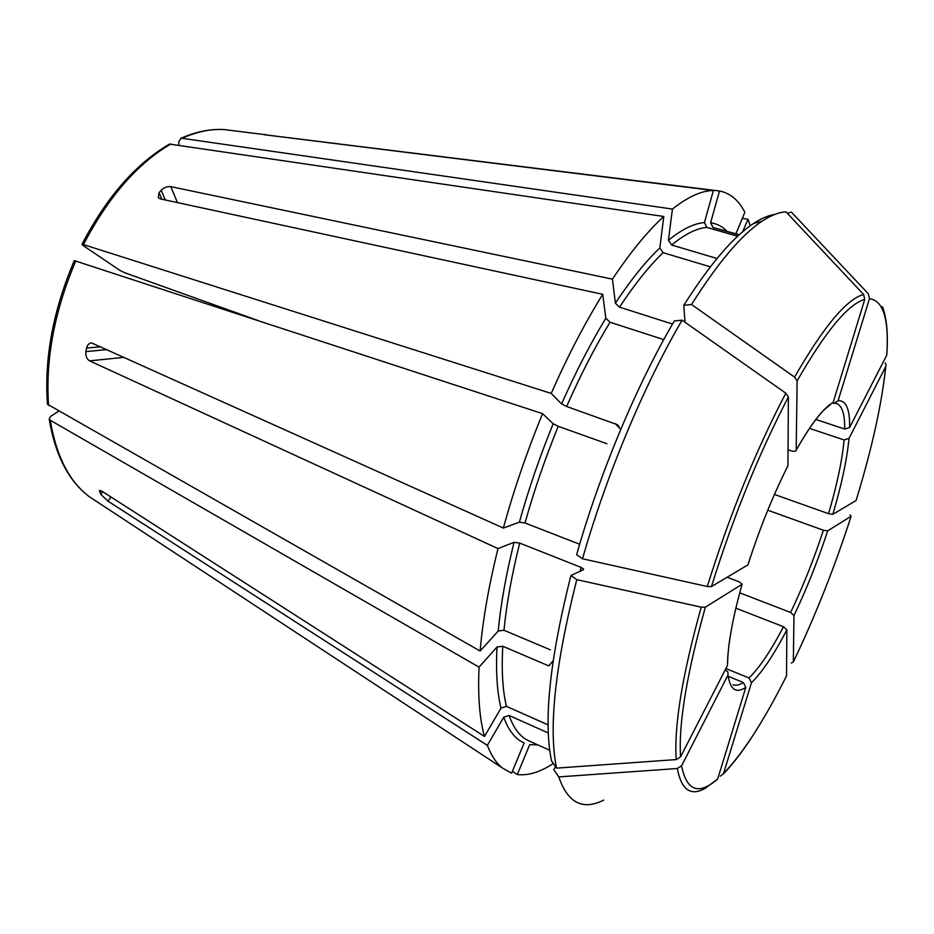 <?xml version="1.0" encoding="UTF-8"?>
<svg xmlns="http://www.w3.org/2000/svg" width="934" height="934" viewBox="0 0 934 934"><rect width="100%" height="100%" fill="white"/><g stroke="black" fill="none" stroke-linecap="round" stroke-linejoin="round"><path stroke-width="1.4" d="M74.346 260.621L542.596 413.657L553.185 423.767L558.24 426.313L606.925 443.732M74.288 260.633C53.133 310.322 44.178 358.189 47.436 404.224L480.123 651.033C482.75 620.339 488.704 586.19 497.985 548.585L514.062 542.327L519.689 543.098L581.146 567.405L583.598 569.063L583.341 569.763L570.908 575.542L576.78 579.652L701.189 607.158L705.345 607.193L742.098 584.264L739.483 581.975L727.131 577.247M579.664 544.253L525.013 522.993L519.386 522.188L503.356 528.06C513.922 489.696 526.998 451.554 542.596 413.657M720.312 776.201L723.546 773.55C743.254 752.921 764.245 720.359 786.545 675.866L786.848 629.843L783.474 626.737L735.864 608.174M723.546 773.55L751.45 682.777L748.998 677.944L725.905 668.534M258.274 320.619L124.572 272.693L120.077 270.51L82.811 245.315L82.029 244.334L83.465 244.591L551.212 393.424C567.51 356.461 584.684 323.421 602.71 294.315L160.333 198.907L158.266 197.634L159.084 192.708L161.874 199.234M672.527 324.04L619.522 307.158L615.378 303.176L612.435 279.138L170.794 186.637C167.291 186.275 164.08 187.477 161.185 190.267L159.084 192.708M612.435 279.138C630.403 252.238 647.519 231.352 663.782 216.49L659.836 247.919L663.093 252.682L710.12 266.774M82.005 244.276C106.581 197.156 135.745 163.754 169.509 144.081L663.782 216.49M553.243 763.37L553.185 763.568C540.109 772.161 528.154 775.815 517.308 774.531L529.73 744.62L537.926 744.935M603.726 800.099C582.758 810.689 567.779 802.96 558.777 776.913L553.792 769.709L555.496 766.627M548.305 732.98L509.088 715.479L503.73 717.207L487.361 745.367L107.889 501.091L100.755 494.284L102.752 491.728M558.777 776.913L677.29 768.519C681.458 790.036 690.81 796.597 705.357 788.203L717.686 779.014L745.787 687.389L743.324 682.497L728.555 676.461M677.29 768.519L681.575 765.798L728.006 675.002L727.866 671.896L725.193 669.911M178.896 145.155L178.721 141.956L180.846 138.337L181.967 138.279L672.433 209.064C688.043 196.759 701.691 190.583 713.389 190.513L704.423 222.619L706.921 227.406L737.615 236.279M739.016 234.994L713.086 227.499L710.611 222.771L719.519 191.003C730.306 193.151 738.759 200.25 744.865 212.298L735.934 233.757M548.106 724.866L506.438 706.361L501.021 708.112L484.466 736.447C479.586 718.911 477.776 695.818 479.037 667.133L497.028 647.005L502.749 646.235L548.83 665.919L553.126 660.793M576.78 579.652C555.088 665.382 548.34 728.205 556.536 768.122L551.515 760.883C543.296 721.375 549.752 659.602 570.908 575.542M550.418 649.866L503.986 630.252C506.543 603.913 511.774 574.865 519.689 543.098M556.536 768.122L676.239 759.576L680.571 756.832L727.493 665.417C727.609 645.744 732.478 618.693 742.098 584.264M682.1 320.187C644.413 384.341 606.411 474.846 582.524 558.765L576.605 554.749C599.967 472.464 637.221 383.862 674.348 320.922L682.1 320.187L785.809 393.191L788.389 396.962L787.934 465.739C772.803 495.919 759.47 528.971 747.936 564.86L711.451 586.587C733.283 516.689 758.933 453.48 788.389 396.962M617.281 424.655L566.634 406.5C580.376 375.305 594.841 347.214 610.019 322.23L605.839 318.237L602.71 294.315M663.759 339.614L610.019 322.23M551.212 393.424L561.603 403.943L566.634 406.5M582.524 558.765L707.295 586.517L711.451 586.587M774.636 214.481C768.308 215.404 761.268 218.416 753.528 223.506C733.132 236.909 709.898 264.182 683.793 305.313L685.007 322.23M717.008 258.485L671.639 245.012C684.961 234.084 696.717 228.211 706.921 227.406M672.433 209.064L668.417 240.295L671.639 245.012M683.793 305.313L691.545 304.519L794.577 377.114L797.122 380.885L796.188 450.13L795.57 451.169L792.265 451.215L788.039 449.779M691.545 304.519C718.013 262.571 741.503 234.808 762.027 221.23C770.959 215.334 778.933 212.205 785.938 211.843L863.623 294.467L864.756 299.37L833.14 402.484C823.298 408.018 810.981 423.908 796.188 450.13C810.537 425.087 821.827 410.084 830.034 405.158M742.32 218.416L747.971 219.21L750.247 225.783M747.971 219.21L742.787 231.667M787.257 213.244L791.413 212.111L868.351 293.848L869.461 298.693L838.113 400.709L834.074 403.383L832.883 403.103M882.443 306.656C886.658 317.7 888.141 333.158 886.915 353.04L886.751 355.177L849.636 427.468L844.686 429.045L815.861 419.483M885.093 362.952L886.027 364.458L885.817 366.42L849.018 438.385L844.102 439.949L809.463 428.356M885.817 366.42C881.661 404.749 871.749 449.441 856.093 500.484L832.824 514.342L828.528 513.677L774.438 494.448M503.73 717.207C508.656 730.727 515.475 739.308 524.184 742.95L511.61 773.177L502.083 767.783C496.152 762.926 491.249 755.454 487.361 745.367M480.123 651.033L498.231 631.022L503.986 630.252M791.32 662.977L793.34 661.996L793.97 615.564L790.619 612.459L739.728 592.845M850.01 514.973L851.131 516.245L827.676 530.874L823.379 530.232L767.771 510.197M58.655 411.193L50.494 416.482L49.222 419.191L50.284 420.288L479.037 667.133M719.519 191.003L264.182 134.694M503.356 528.06L91.602 342.941C89.127 343.117 87.446 344.821 86.57 348.078L85.893 351.593L107.071 349.585M85.893 351.593C85.496 355.936 86.734 359.03 89.606 360.863L497.985 548.585M484.466 736.447L102.168 491.354L99.518 490.443L100.755 494.284M266.132 134.659L264.229 134.473M266.05 134.963L713.389 190.513M512.381 771.309L517.308 774.531M48.58 405.449C45.381 359.24 54.452 311.057 75.782 260.913M525.013 522.993C534.085 490.572 545.152 458.337 558.24 426.313M519.386 522.188C528.586 489.183 539.852 456.376 553.185 423.767M751.45 682.777C762.191 672.235 773.982 654.594 786.848 629.843M748.998 677.944C759.47 667.763 770.959 650.706 783.474 626.737M83.465 244.591C108.204 197.144 137.345 163.602 170.864 143.964M619.522 307.158C634.676 284.158 649.2 266.003 663.093 252.682M615.378 303.176C630.847 279.803 645.663 261.38 659.836 247.919M528.971 740.895L528.679 740.767C520.343 737.066 513.805 728.637 509.088 715.479M717.686 779.014C698.702 795.441 686.665 791.028 681.575 765.798M728.006 675.002C730.131 689.666 736.062 693.799 745.787 687.389M181.967 138.279C196.946 131.624 211.107 128.729 224.464 129.604L232.694 130.632M713.086 227.499L739.308 234.726M710.611 222.771C716.868 223.635 722.297 226.425 726.874 231.142M501.021 708.112C497.098 692.327 495.767 671.966 497.028 647.005M506.438 706.361C502.679 690.798 501.441 670.764 502.749 646.235M580.154 571.246L581.146 567.405M680.571 756.832C678.434 724.095 686.688 674.22 705.345 607.193M676.239 759.576C673.893 726.348 682.217 675.539 701.189 607.158M561.603 403.943C575.613 372.187 590.358 343.619 605.839 318.237M707.295 586.517C729.536 515.194 755.699 450.748 785.809 393.191M668.417 240.295C682.018 229.239 694.009 223.343 704.423 222.619M797.122 380.885C825.609 331.243 848.154 304.064 864.756 299.37M794.577 377.114C823.671 326.561 846.694 299.008 863.623 294.467M869.461 298.693C883.354 300.456 889.11 319.288 886.751 355.177M849.636 427.468C849.952 409.185 846.111 400.266 838.113 400.709M832.824 514.342C841.557 484.909 846.963 459.586 849.018 438.385M498.231 631.022C500.764 604.228 506.041 574.667 514.062 542.327M851.131 516.245C834.517 567.51 815.254 616.101 793.34 661.996M793.97 615.564C806.649 588.992 817.88 560.762 827.676 530.874M96.377 501.336L89.442 496.783C69.385 481.804 56.332 456.306 50.284 420.288M161.185 190.267L165.306 199.981M170.794 186.637L177.448 202.596M86.57 348.078L100.802 346.771M89.606 360.863L124.234 357.325M99.611 492.335L100.907 490.665M615.354 423.627L620.164 428.858M107.889 501.091L111.041 497.04M844.686 429.045C844.861 414.194 842.141 405.671 836.537 403.488L835.276 403.29M828.528 513.677C836.969 485.108 842.164 460.532 844.102 439.949M733.12 684.692C735.934 685.813 739.343 685.077 743.324 682.497M790.619 612.459C802.96 586.669 813.876 559.256 823.379 530.232M758.548 726.57C746.359 746.464 734.649 762.249 723.418 773.912M528.679 740.767L549.717 750.259M180.857 138.314C196.128 131.589 210.664 128.682 224.464 129.604L263.201 134.426M753.528 223.506L762.027 221.23M502.083 767.783L89.442 496.783C68.766 481.325 55.351 455.477 49.198 419.214M619.137 426.628L617.432 424.76M885.841 366.385L883.039 388.007M727.621 662.755C727.796 650.531 730.073 634.349 734.474 614.233"/></g></svg>
